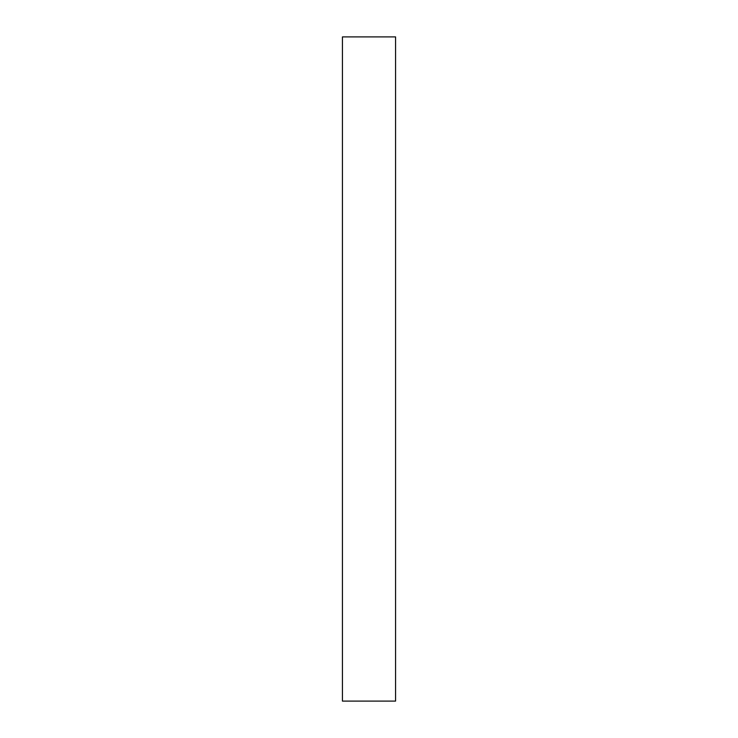 <?xml version="1.0" encoding="UTF-8"?>
<svg xmlns="http://www.w3.org/2000/svg" width="738" height="738" viewBox="0 0 738 738"><rect width="100%" height="100%" fill="white"/><g stroke="black" fill="none" stroke-linecap="round" stroke-linejoin="round"><path stroke-width="1.11" d="M395.568 36.9L395.568 701.1L342.432 701.1L342.432 36.9L395.568 36.9"/></g></svg>
